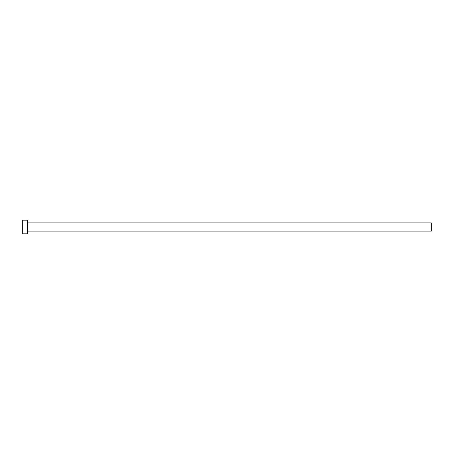 <?xml version="1.0" encoding="UTF-8"?>
<svg xmlns="http://www.w3.org/2000/svg" width="454" height="454" viewBox="0 0 454 454"><rect width="100%" height="100%" fill="white"/><g stroke="black" fill="none" stroke-linecap="round" stroke-linejoin="round"><path stroke-width="0.68" d="M27.944 231.086L27.944 222.914L431.3 222.914L431.3 231.086L27.944 231.086L27.467 231.563M27.467 227L27.467 233.81L22.7 233.81L22.7 220.19L27.467 220.19L27.467 227M27.944 222.914L27.467 222.437"/></g></svg>
